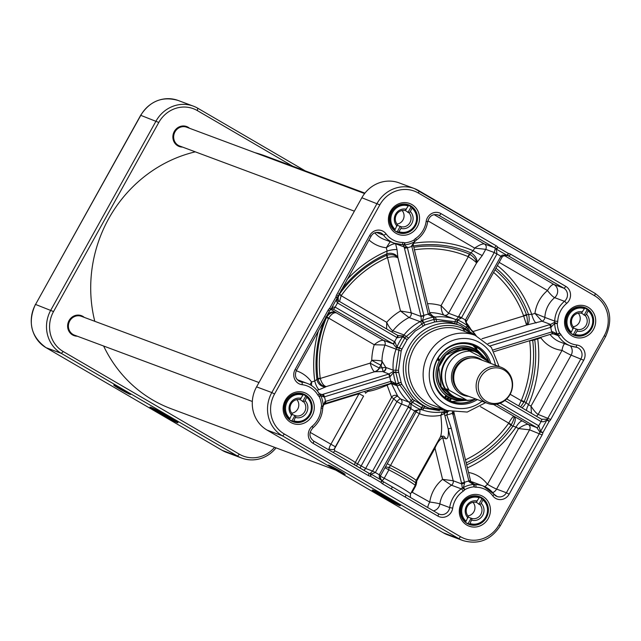 <?xml version="1.0" encoding="UTF-8"?>
<svg xmlns="http://www.w3.org/2000/svg" width="641" height="641" viewBox="0 0 641 641"><rect width="100%" height="100%" fill="white"/><g stroke="black" fill="none" stroke-linecap="round" stroke-linejoin="round"><path stroke-width="0.96" d="M305.22 170.859L197.757 108.217A32.114 30.159 110.5 0 0 193.382 106.15A32.114 30.159 110.5 0 0 156.067 121.021L50.807 310.132A32.114 30.159 110.5 0 0 61.312 353.367L237.474 456.047A32.114 30.159 110.5 0 0 241.849 458.115A32.114 30.159 110.5 0 0 276.063 447.875M274.58 447.322A29.702 27.892 -69.5 0 1 239.422 454.237L63.251 351.548A29.702 27.892 -69.5 0 1 53.54 311.566L158.8 122.455A29.702 27.892 -69.5 0 1 197.364 110.605L292.737 166.203M150.907 407.323A16.057 0.881 29.1 0 1 166.796 415.52A16.057 0.881 29.1 0 1 177.982 422.74A16.057 0.881 29.1 0 1 163.527 415.705A16.057 0.881 29.1 0 1 149.93 407.123A16.057 0.881 29.1 0 1 150.907 407.323M114.33 385.193A9.631 0.529 29.1 0 1 123.865 390.105A9.631 0.529 29.1 0 1 130.58 394.439A9.631 0.529 29.1 0 1 121.902 390.217A9.631 0.529 29.1 0 1 113.745 385.073A9.631 0.529 29.1 0 1 114.33 385.193M116.854 386.347A9.631 0.529 -150.9 0 0 127.855 392.468M119.546 387.733L125.259 390.914M151.653 407.628A16.057 0.881 -150.9 0 0 163.92 414.999A16.057 0.881 -150.9 0 0 176.652 421.538M152.991 408.221A13.765 0.753 -150.9 0 0 163.976 414.895A13.765 0.753 -150.9 0 0 175.434 420.712M249.02 437.787A10.641 9.992 110.5 0 0 251.288 438.636M71.231 333.096A9.831 9.238 -69.5 0 1 68.763 322.311A9.831 9.238 -69.5 0 1 77.689 315.781M84.291 317.391A10.641 9.992 110.5 0 0 68.323 322.143A10.641 9.992 110.5 0 0 77.281 336.196M176.491 143.985A9.831 9.238 -69.5 0 1 174.023 133.2A9.831 9.238 -69.5 0 1 182.949 126.662M189.552 128.28A10.641 9.992 110.5 0 0 173.575 133.032A10.641 9.992 110.5 0 0 182.533 147.085M125.043 390.786L119.771 387.845M501.094 367.285L478.699 358.928A19.27 18.092 110.5 0 0 455.014 370.658A19.27 18.092 110.5 0 0 465.23 395.04L487.633 403.389A19.27 18.092 110.5 0 0 510.725 393.085A19.27 18.092 110.5 0 0 503.722 368.527A19.27 18.092 110.5 0 0 501.094 367.285A19.27 18.092 110.5 0 0 477.409 379.015A19.27 18.092 110.5 0 0 487.633 403.389M465.43 399.768L457.313 398.085C452.242 396.138 448.724 393.069 446.753 388.887L467.497 400.537L446.753 388.887M476.183 399.127L467.497 400.537M488.939 362.013L481.014 357.101L468.194 350.363L474.709 351.444L477.994 353.015L485.902 359.986M474.709 351.444L473.955 351.164A24.887 23.372 110.5 0 0 443.364 366.315A24.887 23.372 110.5 0 0 456.568 397.805L457.313 398.085M481.543 355.515A25.287 23.749 110.5 0 0 477.321 352.342A25.287 23.749 110.5 0 0 473.875 350.707A25.287 23.749 110.5 0 0 442.787 366.107A25.287 23.749 110.5 0 0 456.2 398.093A25.287 23.749 110.5 0 0 462.698 399.463M503.978 369.977A17.98 16.89 110.5 0 0 478.226 386.138A17.98 16.89 110.5 0 0 503.538 400.889A17.98 16.89 110.5 0 0 503.978 369.977M569.737 332.358L570.73 332.727L571.387 332.11L573.519 327.158A8.333 7.82 -69.5 0 1 572.581 317.391A8.333 7.82 -69.5 0 1 581.267 313.241L584.432 308.674L584.568 307.864L583.278 307.384A14.455 13.573 -69.5 0 1 583.366 307.416A14.455 13.573 -69.5 0 1 583.454 307.448M588.486 310.148L586.507 314.266L585.177 315.524L584.143 315.14L587.188 309.667L588.51 310.164C600.409 319.122 588.27 340.908 574.648 335.011L573.35 334.53L576.403 329.049L577.437 329.442L577.14 331.085L574.648 335.011A14.455 13.573 110.5 0 0 591.339 328.312A14.455 13.573 110.5 0 0 588.534 310.188M584.143 315.14A8.333 7.82 110.5 0 0 581.323 313.185M584.64 307.976A14.455 13.573 -69.5 0 1 587.188 309.667M573.431 327.655A8.333 7.82 110.5 0 0 575.402 328.761A8.333 7.82 110.5 0 0 576.403 329.049M573.35 334.53A14.455 13.573 -69.5 0 1 573.262 334.498A14.455 13.573 -69.5 0 1 570.522 333.072M585.177 315.524A8.333 7.82 -69.5 0 1 586.114 325.283A8.333 7.82 -69.5 0 1 577.437 329.442M577.14 331.085A9.936 9.327 110.5 0 0 587.941 326.237A9.936 9.327 110.5 0 0 586.507 314.266M582.589 311.983A9.936 9.327 110.5 0 0 571.788 316.83A9.936 9.327 110.5 0 0 573.23 328.801M464.477 521.47L465.47 521.838L466.127 521.229L468.259 516.269A8.333 7.82 -69.5 0 1 467.321 506.51A8.333 7.82 -69.5 0 1 476.007 502.352L479.172 497.785L479.308 496.975L478.018 496.495A14.455 13.573 -69.5 0 1 478.106 496.527A14.455 13.573 -69.5 0 1 478.194 496.559M479.917 504.635L478.883 504.251L481.936 498.778L483.226 499.259L481.247 503.377L479.917 504.635A8.333 7.82 -69.5 0 1 480.862 514.403A8.333 7.82 -69.5 0 1 472.177 518.553L470.037 523.505L469.388 524.122L468.09 523.641L471.143 518.168L472.177 518.553M478.883 504.251A8.333 7.82 110.5 0 0 476.063 502.304M479.38 497.087A14.455 13.573 -69.5 0 1 481.936 498.778M468.17 516.766A8.333 7.82 110.5 0 0 470.141 517.872A8.333 7.82 110.5 0 0 471.143 518.168M468.09 523.641A14.455 13.573 -69.5 0 1 468.01 523.609A14.455 13.573 -69.5 0 1 465.262 522.183M471.88 520.196A9.936 9.327 110.5 0 0 482.681 515.356A9.936 9.327 110.5 0 0 481.247 503.377M477.329 501.094A9.936 9.327 110.5 0 0 466.528 505.941A9.936 9.327 110.5 0 0 467.97 517.912M393.574 229.678L394.568 230.047L395.217 229.43L397.356 224.47A8.333 7.82 -69.5 0 1 396.41 214.711A8.333 7.82 -69.5 0 1 405.096 210.56L408.269 205.993L408.405 205.184L407.115 204.703A14.455 13.573 -69.5 0 1 407.195 204.735A14.455 13.573 -69.5 0 1 407.283 204.767M412.315 207.468L410.336 211.578L409.014 212.844L407.98 212.459L411.025 206.979L412.347 207.484C424.246 216.442 412.107 238.228 398.478 232.33L397.188 231.842L400.232 226.369L401.266 226.754L400.978 228.404L398.478 232.33A14.455 13.573 110.5 0 0 415.168 225.632A14.455 13.573 110.5 0 0 412.363 207.508M407.98 212.459A8.333 7.82 110.5 0 0 405.16 210.504M408.477 205.288A14.455 13.573 -69.5 0 1 411.025 206.979M397.268 224.967A8.333 7.82 110.5 0 0 399.239 226.081A8.333 7.82 110.5 0 0 400.232 226.369M397.188 231.842A14.455 13.573 -69.5 0 1 397.1 231.81A14.455 13.573 -69.5 0 1 394.351 230.391M409.014 212.844A8.333 7.82 -69.5 0 1 409.952 222.603A8.333 7.82 -69.5 0 1 401.266 226.754M400.978 228.404A9.936 9.327 110.5 0 0 411.778 223.557A9.936 9.327 110.5 0 0 410.336 211.578M406.426 209.303A9.936 9.327 110.5 0 0 395.625 214.142A9.936 9.327 110.5 0 0 397.059 226.121M288.314 418.789L289.307 419.158L289.964 418.541L292.096 413.589A8.333 7.82 -69.5 0 1 291.158 403.822A8.333 7.82 -69.5 0 1 299.844 399.672L303.009 395.104L303.145 394.295L301.855 393.814A14.455 13.573 -69.5 0 1 301.943 393.846A14.455 13.573 -69.5 0 1 302.031 393.878M303.754 401.955L302.72 401.57L305.765 396.098L307.063 396.579L305.084 400.697L303.754 401.955A8.333 7.82 -69.5 0 1 304.691 411.714A8.333 7.82 -69.5 0 1 296.014 415.865L293.874 420.825L293.225 421.441L291.927 420.961L294.972 415.48L296.014 415.865M302.72 401.57A8.333 7.82 110.5 0 0 299.9 399.615M303.217 394.399A14.455 13.573 -69.5 0 1 305.765 396.098M292.008 414.086A8.333 7.82 110.5 0 0 293.979 415.192A8.333 7.82 110.5 0 0 294.972 415.48M291.927 420.961A14.455 13.573 -69.5 0 1 291.839 420.929A14.455 13.573 -69.5 0 1 289.099 419.502M295.717 417.515A9.936 9.327 110.5 0 0 306.518 412.668A9.936 9.327 110.5 0 0 305.084 400.697M301.166 398.414A9.936 9.327 110.5 0 0 290.365 403.253A9.936 9.327 110.5 0 0 291.807 415.232M339.602 470.798L334.33 467.866M334.105 467.746L339.818 470.927M375.305 491.126A13.765 0.753 -150.9 0 0 386.291 497.801A13.765 0.753 -150.9 0 0 397.749 503.618M373.967 490.533A16.057 0.881 -150.9 0 0 386.235 497.905A16.057 0.881 -150.9 0 0 398.966 504.443M331.413 466.36A9.631 0.529 -150.9 0 0 342.414 472.481M344.554 474.332A9.631 0.529 29.1 0 1 335.019 469.42A9.631 0.529 29.1 0 1 328.304 465.086A9.631 0.529 29.1 0 1 336.974 469.308A9.631 0.529 29.1 0 1 345.138 474.452A9.631 0.529 29.1 0 1 344.554 474.332M399.319 505.445A16.057 0.881 29.1 0 1 383.43 497.248A16.057 0.881 29.1 0 1 372.237 490.028A16.057 0.881 29.1 0 1 386.699 497.063A16.057 0.881 29.1 0 1 400.296 505.645A16.057 0.881 29.1 0 1 399.319 505.445M474.661 399.631A30.103 28.268 -69.5 0 1 451.641 401.538A30.103 28.268 -69.5 0 1 435.672 363.447A30.103 28.268 -69.5 0 1 472.681 345.122A30.103 28.268 -69.5 0 1 488.915 361.885M490.814 363.447A31.032 29.141 110.5 0 0 452.081 345.267A31.032 29.141 110.5 0 0 436.168 387.941A31.032 29.141 110.5 0 0 477.353 399.559M451.536 401.498A30.103 28.268 110.5 0 0 473.931 399.832L451.536 401.498M488.674 361.716A30.103 28.268 110.5 0 0 472.577 345.082L488.682 361.716M415.512 225.792A14.855 13.95 -69.5 0 1 398.253 232.667A14.855 13.95 -69.5 0 1 390.377 213.878A14.855 13.95 -69.5 0 1 408.629 204.84A14.855 13.95 -69.5 0 1 415.512 225.792M417.331 226.746A16.458 15.456 110.5 0 0 404.191 202.612A16.458 15.456 110.5 0 0 390.353 227.483A16.458 15.456 110.5 0 0 417.331 226.746M593.502 329.426A16.458 15.456 110.5 0 0 580.353 305.3A16.458 15.456 110.5 0 0 566.516 330.163A16.458 15.456 110.5 0 0 593.502 329.426M312.079 415.857A16.458 15.456 110.5 0 0 298.93 391.723A16.458 15.456 110.5 0 0 285.093 416.594A16.458 15.456 110.5 0 0 312.079 415.857M488.242 518.537A16.458 15.456 110.5 0 0 475.101 494.411A16.458 15.456 110.5 0 0 461.256 519.282A16.458 15.456 110.5 0 0 488.242 518.537M591.675 328.472A14.855 13.95 -69.5 0 1 574.416 335.355A14.855 13.95 -69.5 0 1 566.54 316.566A14.855 13.95 -69.5 0 1 584.8 307.52A14.855 13.95 -69.5 0 1 591.675 328.472M486.415 517.583A14.855 13.95 -69.5 0 1 469.156 524.466A14.855 13.95 -69.5 0 1 461.28 505.677A14.855 13.95 -69.5 0 1 479.54 496.631A14.855 13.95 -69.5 0 1 486.415 517.583M310.252 414.903A14.855 13.95 -69.5 0 1 292.993 421.786A14.855 13.95 -69.5 0 1 285.117 402.997A14.855 13.95 -69.5 0 1 303.369 393.951A14.855 13.95 -69.5 0 1 310.252 414.903M460.438 536.661A2.412 0.817 120.2 0 1 458.499 538.472A32.114 30.159 110.5 0 0 462.866 540.539L447.618 534.85A32.114 30.159 -69.5 0 1 443.243 532.783L267.081 430.103A32.114 30.159 -69.5 0 1 256.576 386.868L361.836 197.757A32.114 30.159 -69.5 0 1 399.151 182.885L414.407 188.566A32.114 30.159 110.5 0 0 377.084 203.445L271.824 392.556L274.556 393.991L379.817 204.88A29.702 27.892 -69.5 0 1 418.381 193.029L594.552 295.717A29.702 27.892 -69.5 0 1 604.263 335.7L499.002 524.811A29.702 27.892 -69.5 0 1 460.438 536.661L284.275 433.973A29.702 27.892 -69.5 0 1 274.556 393.991M330.267 309.859A2.412 0.433 -129.9 0 0 330.444 309.859L330.444 309.859A2.412 0.433 -129.9 0 0 329.674 308.297A6.426 6.033 110.5 0 0 328.12 310.18L295.132 369.456A10.44 9.799 110.5 0 0 302.111 384.696A23.685 22.243 -69.5 0 1 317.88 395.064A6.426 6.033 110.5 0 0 319.234 396.643A24.15 22.683 -69.5 0 1 321.55 406.154L323.176 405.793A26.385 24.775 110.5 0 0 320.652 395.409A2.412 0.609 154.5 0 1 319.234 396.643A2.412 0.785 129 0 0 319.979 394.479A2.412 0.785 129 0 0 319.907 394.439A4.014 3.766 -69.5 0 1 319.202 393.678M330.476 309.747A2.412 1.851 -148.4 0 0 330.948 309.274L330.948 309.274A2.412 1.851 -148.4 0 0 331.004 309.178L337.238 297.969A2.412 1.675 26.9 0 0 337.278 297.897L337.278 297.897A2.412 1.675 26.9 0 0 337.406 297.192M337.382 297.071L335.908 297.095L329.674 308.297L331.004 309.178L333.032 307.111L335.163 307.135L337.503 302.937L397.292 337.767L402.668 336.773A48.46 45.511 110.5 0 0 396.987 346.981A2.412 1.37 164.4 0 0 396.346 347.767L399.231 347.983L401.923 349.145A4.335 1.082 -67.2 0 0 401.971 349.016L407.147 339.722A4.335 1.026 -53 0 0 407.227 339.61L415.224 331.06L425.031 324.963A4.335 0.609 -22 0 0 425.151 324.915L434.943 321.91L442.258 321.293L451.456 322.471L460.526 325.596A44.157 41.465 110.5 0 0 406.25 352.478A44.157 41.465 110.5 0 0 429.67 408.341L447.322 410.633M402.099 244.566A4.014 3.766 -69.5 0 1 403.189 244.806A2.412 0.825 -68.6 0 0 404.84 242.851A2.412 0.753 85.2 0 1 404.431 244.878A26.385 24.775 110.5 0 0 414.455 241.801A2.412 0.553 -119.1 0 0 414.014 240.03A24.15 22.683 -69.5 0 1 404.84 242.851A6.426 6.033 110.5 0 0 402.82 242.458A23.685 22.243 -69.5 0 1 386.058 233.869A10.44 9.799 110.5 0 0 369.689 235.495L336.693 294.772A6.426 6.033 110.5 0 0 335.908 297.095L337.238 297.969L336.437 300.998L337.503 302.937A2.412 0.817 120.2 0 0 337.943 300.565L337.278 297.897A2.412 2.412 0 0 0 337.519 297.152L371.019 236.377L369.689 235.495M390.209 241.665L386.299 247.738C390.145 244.99 393.245 243.66 395.593 243.748L404.167 246.945L403.189 244.806A2.412 2.203 -68.1 0 0 404.431 244.878L407.396 247.706A30.103 28.268 110.5 0 0 411.818 246.352L428.276 314.066A4.038 1.13 -108.8 0 0 428.396 314.483L433.172 317.223A48.46 45.511 110.5 0 0 422.427 320.524A2.412 1.827 -157 0 0 421.297 320.812L423.549 322.607L406.218 336.477L404.695 338.144L399.231 347.983L395.826 370.234L395.826 372.429L398.694 372.285L398.486 370.282L401.17 351.028L401.923 349.145M414.999 241.176L414.014 240.03A6.426 6.033 110.5 0 1 415.576 238.54A2.412 0.497 55.9 0 1 416.153 240.247A2.412 0.497 55.9 0 1 415.977 240.247M413.253 245.383A2.412 0.481 166.3 0 1 413.381 245.487L413.165 244.469A2.412 0.905 169.7 0 1 413.165 244.477A2.412 0.905 169.7 0 1 413.165 244.469A2.412 0.905 169.7 0 1 411.698 245.615L414.455 241.801A2.412 1.45 54.3 0 0 414.639 241.697A2.412 1.45 54.3 0 0 414.647 241.697A2.412 2.412 0 0 0 415.16 241.192L416.153 240.247C422.571 235.704 426.433 229.502 427.731 221.618L426.121 221.562A23.685 22.243 -69.5 0 1 415.576 238.54M427.595 221.538L427.731 221.618C429.35 215.993 432.747 213.757 437.915 214.903A8.029 7.54 -69.5 0 1 439.013 215.424L494.227 247.602A4.014 3.766 -69.5 0 1 495.309 248.572A2.412 0.705 -36.7 0 0 497.897 247.346A6.426 6.033 110.5 0 0 496.174 245.791L440.952 213.605A10.44 9.799 110.5 0 0 426.121 221.562M458.74 316.309L461.472 317.744L496.975 253.956L494.243 252.53L458.74 316.309A6.442 2.187 -59.8 0 0 458.419 316.926L448.58 313.257L476.592 262.93C476.303 259.982 474.116 257.137 470.037 254.389A7.107 6.194 70 0 0 469.476 254.1A4.014 1.378 -67 0 0 468.002 256.576A2.844 2.668 -69.5 0 1 468.291 256.721C472.505 259.285 475.277 261.352 476.592 262.93L482.288 255.503L485.718 249.349A4.014 3.766 110.5 0 0 484.404 243.941C482.401 243.668 479.156 245.046 474.652 248.083L485.718 249.349L494.243 252.53L495.309 248.572A2.412 2.059 -22.6 0 0 496.334 249.109L506.767 255.198A2.412 0.945 100.3 0 0 507.135 255.511L507.135 255.511A2.412 0.945 100.3 0 0 507.215 255.511A2.412 0.809 -83.2 0 0 507.279 255.527A2.412 0.809 -83.2 0 0 508.337 253.427L497.897 247.346A2.412 0.817 120.2 0 1 496.334 249.109L496.975 253.956L500.893 256.24L465.39 320.027A4.038 1.402 -61.4 0 0 465.198 320.412L467.041 325.468A48.46 45.511 110.5 0 0 457.538 319.923A2.412 2.139 -103.5 0 0 456.408 319.482A2.412 0.769 88 0 1 457.161 321.982L436.048 319.33L433.901 319.426L423.549 322.607A2.412 0.537 66.2 0 0 425.031 324.963M566.62 303.457A2.412 0.433 50.2 0 0 564.473 301.318L554.649 297.656A8.029 7.54 110.5 0 0 553.968 284.492L563.792 288.154A8.029 7.54 -69.5 0 1 564.473 301.318A26.089 24.502 110.5 0 0 554.681 321.085A4.014 3.766 -69.5 0 1 554.393 322.423L557.277 323.537L554.681 323.529A26.385 24.775 110.5 0 0 557.205 333.921A2.412 0.609 -25.5 0 0 559.585 333.048A24.15 22.683 -69.5 0 1 557.277 323.537A6.426 6.033 110.5 0 0 557.734 321.397A23.685 22.243 -69.5 0 1 566.62 303.457A10.44 9.799 110.5 0 0 565.739 286.343L510.524 254.156A6.426 6.033 110.5 0 0 508.337 253.427A2.412 0.817 -59.8 0 1 506.767 255.198L502.272 255.11L500.893 256.24L502.224 257.121C501.478 256.456 503.121 255.919 507.135 255.511A2.412 2.412 0 0 0 507.279 255.527L508.033 255.711A4.014 3.766 -69.5 0 1 508.577 255.975L563.792 288.154A2.412 0.817 -59.8 0 0 565.739 286.343M482 338.752L526.582 325.059C527.623 323.513 527.639 320.268 526.63 315.332A7.099 5.681 92.1 0 0 526.453 314.699A4.014 0.937 -20.3 0 0 523.561 315.676A2.844 2.668 -69.5 0 1 523.657 315.989L526.582 325.059L541.99 321.205A4.014 3.766 110.5 0 0 544.858 317.423L534.947 313.401L541.99 321.205L550.555 324.402L554.393 322.423A2.412 1.619 40.7 0 0 554.681 323.529L550.723 327.319A30.103 28.268 110.5 0 0 551.837 331.902L493.153 349.93M552.766 333.624L558.223 335.66A4.014 3.766 -69.5 0 0 557.374 334.674L555.779 333.881L552.782 333.576L552.582 331.734L557.205 333.921A2.412 1.074 124 0 0 557.374 334.674A2.412 0.785 -51 0 0 559.585 333.048A6.426 6.033 110.5 0 1 560.947 334.626A2.412 0.657 149.3 0 1 558.223 335.66A26.089 24.502 110.5 0 0 570.234 345.787A26.089 24.502 110.5 0 0 575.594 347.085A2.412 0.809 -83.3 0 0 575.658 347.101A2.412 0.809 -83.3 0 0 576.716 344.994A23.685 22.243 -69.5 0 1 560.947 334.626M575.722 347.101A8.029 7.54 -69.5 0 1 577.245 347.478A8.029 7.54 -69.5 0 1 580.962 358.808L547.975 418.084A4.014 3.766 -69.5 0 1 547.005 419.254A2.412 0.433 50.1 0 1 549.153 421.393A6.426 6.033 110.5 0 0 550.707 419.51L583.695 360.234A10.44 9.799 110.5 0 0 576.716 344.994M504.884 400.497L541.076 421.586A2.412 0.817 120.2 0 0 541.509 419.222L506.67 398.91L541.469 419.198A2.412 0.817 120.2 0 1 541.509 419.222L547.005 419.254A2.412 1.226 63.7 0 0 546.853 420.151L540.619 431.361A2.412 1.402 172.1 0 0 539.89 432.034L542.919 432.595L549.153 421.393L546.853 420.151L543.648 421.778L541.076 421.586L538.736 425.792L500.06 403.245M492.769 495.822A2.412 0.705 143.4 0 0 493.923 494.099A2.412 0.705 143.4 0 0 493.81 494.019A26.089 24.502 110.5 0 0 483.21 486.006A26.089 24.502 110.5 0 0 475.35 484.556A4.014 3.766 -69.5 0 1 474.092 484.308A2.412 0.825 111.4 0 1 474.092 484.308A2.412 0.825 111.4 0 1 473.987 486.84A2.412 0.753 -94.8 0 0 473.419 484.452A26.385 24.775 110.5 0 0 463.395 487.529A2.412 0.553 60.9 0 1 464.813 489.66A24.15 22.683 -69.5 0 1 473.987 486.84A6.426 6.033 110.5 0 0 476.007 487.232A23.685 22.243 -69.5 0 1 492.769 495.822A10.44 9.799 110.5 0 0 509.138 494.195L542.126 434.918A6.426 6.033 110.5 0 0 542.919 432.595L540.619 431.361L538.736 425.792A2.412 0.817 -59.8 0 1 536.789 427.603L539.89 432.034A4.014 3.766 -69.5 0 1 539.393 433.492L506.406 492.761L509.138 494.195M474.14 484.332L474.092 484.308A2.412 1.05 111.1 0 0 474.076 484.308A2.412 1.05 111.1 0 0 473.419 484.452L469.076 481.752L470.694 481.215C471.888 482.969 473.01 483.995 474.076 484.308A2.412 2.412 0 0 1 474.092 484.308L470.598 481.231L470.406 480.157A2.412 0.481 166.3 0 1 468.843 481.014L469.076 481.752M443.949 411.818A2.412 1.122 89 0 1 444.774 413.261L444.405 413.573A2.412 1.562 58.7 0 0 442.37 412.139L440.8 415.336L444.397 413.573L461.752 483.947L464.589 483.13L463.395 487.529A2.412 1.803 -163.9 0 0 462.273 487.937L464.813 489.66A6.426 6.033 110.5 0 1 463.251 491.15A2.412 0.497 -124.1 0 0 461.296 488.867A26.089 24.502 110.5 0 0 449.678 507.576L452.706 508.129A23.685 22.243 -69.5 0 1 463.251 491.15M392.524 487.016L405.609 494.66A2.412 0.817 120.2 0 1 405.657 494.676A2.412 0.817 120.2 0 1 405.216 497.047L437.867 516.077A10.44 9.799 110.5 0 0 452.706 508.129M392.637 487.08L391.883 486.655M383.134 481.551L391.803 486.607A2.412 0.817 120.2 0 1 391.843 486.631A2.412 0.817 120.2 0 1 391.411 489.003L405.216 497.047M382.124 480.734A4.014 3.766 -69.5 0 0 383.046 481.503A2.412 0.817 120.2 0 1 383.094 481.527L382.076 480.622A2.412 2.412 0 0 0 381.86 480.365L381.86 480.365A2.412 1.018 135.3 0 1 381.964 480.542A2.412 0.705 143.3 0 1 382.076 480.622A2.412 0.705 143.3 0 1 380.922 482.344A6.426 6.033 110.5 0 0 382.653 483.899L391.411 489.003M380.442 475.622L380.586 475.654C379.993 477.257 380.417 478.827 381.86 480.365A2.412 1.018 135.3 0 0 381.523 480.221L371.083 474.132A2.412 2.131 -89.9 0 0 370.057 473.595A2.412 0.809 96.8 0 1 370.482 476.263L380.922 482.344A2.412 0.817 -59.8 0 0 381.523 480.221L379.288 477.329L379.264 474.773L375.346 472.489L410.849 408.702A4.038 1.346 118.5 0 1 411.057 408.317L410.809 403.862A48.46 45.511 110.5 0 0 420.32 409.407A2.412 1.034 93.9 0 0 420.72 409.639A2.412 1.034 93.9 0 0 420.728 409.639A2.412 1.034 93.9 0 0 420.873 409.623A2.412 0.769 -92 0 0 420.969 409.647A2.412 0.769 -92 0 0 421.658 407.708A2.412 0.897 112.7 0 1 423.348 405.945L412.964 399.551L401.939 384.512L401.226 382.693A4.335 0.689 -112.7 0 0 401.178 382.565L398.71 372.421A4.335 0.897 -99 0 0 398.694 372.285M322.591 408.021L323.016 406.739A2.412 2.412 0 0 0 323.184 405.929L323.184 405.929A2.412 1.635 -178.4 0 1 322.88 406.69L321.55 406.154A6.426 6.033 110.5 0 0 321.093 408.293A23.685 22.243 -69.5 0 1 312.199 426.233A10.44 9.799 110.5 0 0 313.088 443.348L368.303 475.534A6.426 6.033 110.5 0 0 370.482 476.263A2.412 0.817 120.2 0 0 371.083 474.132L375.346 472.489L372.613 471.055L370.057 473.595A4.014 3.766 -69.5 0 1 368.767 473.186M324.21 403.774A2.412 1.09 -109.6 0 0 324.45 403.75L323.184 405.929A2.412 1.635 -178.4 0 0 323.176 405.793L324.843 401.675L325.516 401.41A30.103 28.268 110.5 0 0 324.402 396.827L389.704 376.764A4.038 0.817 164.7 0 1 390.113 376.636L393.406 372.661A48.46 45.511 110.5 0 0 396.114 383.799A2.412 1.05 129.1 0 0 396.17 384.552A2.412 0.761 -44.4 0 0 398.446 383.23A2.412 0.633 159.8 0 1 401.226 382.693M401.17 351.028L396.098 349.177A48.171 45.239 110.5 0 0 393.165 370.186A4.014 3.766 -69.5 0 1 393.029 371.612L389.023 373.991A6.442 1.298 -13.7 0 0 388.374 374.184L321.982 394.6A2.412 1.09 70.4 0 1 323.705 397.011L320.652 395.409A2.412 2.171 -40.4 0 0 320.3 394.8A2.412 2.171 -40.4 0 0 320.3 394.792A2.412 2.171 -40.4 0 0 320.027 394.527M552.582 331.734L551.837 331.902A2.412 0.673 -107.1 0 1 551.773 333.913L555.771 333.881M490.181 345.908L550.723 327.319A2.412 0.673 72.9 0 0 549.393 324.739L550.555 324.402L551.444 327.07M411.698 245.615L411.818 246.352A2.412 0.481 166.3 0 0 413.381 245.495L429.839 313.209A2.412 0.481 166.3 0 1 428.276 314.066A52.185 49.004 110.5 0 0 423.853 315.42L407.396 247.706A2.412 0.481 -13.7 0 1 404.407 248.099L420.865 315.813A2.412 0.481 -13.7 0 0 423.853 315.42A4.038 1.122 74.6 0 0 423.949 315.845L421.041 316.478L421.297 320.812A4.014 3.766 -69.5 0 1 420.175 321.662A48.171 45.239 110.5 0 0 404.014 334.955L408.429 337.991M404.407 248.099L404.167 246.945A2.412 0.905 -10.3 0 0 407.211 246.993M329.306 311.029L330.444 309.859A2.412 2.412 0 0 0 330.948 309.274L333.224 308.946A2.412 0.817 -59.8 0 0 335.163 307.135L394.584 341.773A2.412 0.817 -59.8 0 1 392.637 343.584L393.221 343.921A2.412 0.569 -60.1 0 0 394.944 341.99L394.584 341.773A52.185 49.004 110.5 0 1 396.923 337.567A2.412 0.817 120.2 0 0 397.364 335.195L337.943 300.565A2.412 0.817 120.2 0 0 337.903 300.541M319.186 393.558L321.982 394.6L319.907 394.439M320.276 394.776L320.284 394.784A2.412 2.412 0 0 0 319.979 394.479L319.178 393.55A2.412 0.657 -30.7 0 0 319.058 393.454A26.089 24.502 110.5 0 0 307.039 383.326A26.089 24.502 110.5 0 0 301.679 382.028A2.412 0.809 96.7 0 1 302.111 384.696M323.705 397.011L324.402 396.827A2.412 0.673 72.9 0 0 323.072 394.239M471.199 333.857C451.833 316.694 417.78 327.222 408.942 352.983C398.069 378.462 416.962 409.399 443.147 409.078M432.691 405.176L432.603 405.144C413.397 398.582 403.205 373.943 411.466 353.952C418.597 333.953 442.074 322.431 460.655 329.923L460.743 329.955M424.751 406.506L429.67 408.341M425.103 406.634L423.348 405.945M407.227 339.61L404.743 338.079A2.412 0.529 58.3 0 0 402.957 335.9A2.412 1.21 71 0 0 402.668 336.773L407.147 339.722M391.258 383.166A2.412 0.425 -105.8 0 0 391.347 383.19A2.412 0.425 -105.8 0 0 391.234 381.243L396.114 383.799A2.412 0.561 -20.5 0 0 398.422 383.158L395.834 372.501L393.406 372.661A2.412 1.643 34.6 0 1 393.029 371.612L395.834 372.501L398.71 372.421M435.071 321.886A2.412 0.793 79.9 0 1 433.965 319.41A2.412 0.825 104.7 0 0 433.781 316.975A2.412 1.002 106.2 0 0 433.172 317.223A2.412 0.721 -100 0 1 433.901 319.426A2.412 0.721 80 0 0 434.943 321.91M401.178 382.565A2.412 0.561 159.5 0 0 398.422 383.158L412.435 402.332A2.412 0.729 127.6 0 1 414.463 400.769M456.921 324.25A2.412 0.761 112.7 0 1 457.161 321.982L457.225 322.006A2.412 0.825 112.9 0 0 457.017 324.282M401.939 384.512A2.412 0.593 156.7 0 0 399.439 385.105A2.412 0.593 156.7 0 1 396.939 385.698A48.171 45.239 110.5 0 0 408.958 402.115A4.014 3.766 -69.5 0 1 409.815 403.181A2.412 0.641 -28.2 0 0 412.435 402.332L412.492 402.372A2.412 0.793 127.6 0 1 414.567 400.849M465.951 328.104A2.412 0.865 127.9 0 1 466.384 327.359L457.225 322.006A2.412 0.825 112.9 0 0 457.538 319.923L461.264 318.12A4.038 1.338 121.9 0 1 461.472 317.744A52.185 49.004 110.5 0 1 465.39 320.027L466.72 320.909L502.071 257.089M363.703 470.222A4.014 3.766 110.5 0 0 365.634 468.451L401.474 404.062L408.469 406.666L409.815 403.181A2.412 2.043 -10.7 0 0 410.809 403.862A2.412 0.793 127.6 0 0 412.492 402.372L421.658 407.708L439.542 410.625M467.666 329.113A2.412 0.785 130.5 0 1 467.842 328.849L466.384 327.359A2.412 0.641 151.8 0 0 467.577 326.029A2.412 2.412 0 0 0 467.337 325.66L467.337 325.66A2.412 1.13 141.4 0 0 467.041 325.468A2.412 0.793 -52.4 0 1 466.327 327.319A2.412 0.793 127.6 0 0 465.887 328.064M425.071 406.626A2.412 0.825 109.9 0 0 423.661 408.237A2.412 0.825 109.9 0 1 422.211 409.839A48.171 45.239 110.5 0 0 440.006 412.251A48.171 45.239 110.5 0 0 443.828 411.802L447.21 411.514A2.412 0.793 -87.7 0 0 447.65 410.753M444.774 413.261L447.21 411.514A2.412 2.284 39.7 0 0 447.803 411.442A48.46 45.511 110.5 0 0 448.876 411.161M444.782 411.714L445.751 411.626A2.412 0.761 -94.1 0 0 446.208 410.729M443.828 411.802A2.412 0.729 -99.3 0 0 443.957 411.818A2.412 0.729 -99.3 0 0 444.373 410.809M467.593 326.165A4.014 3.766 -69.5 0 0 468.315 326.998A2.412 0.785 130.5 0 1 468.395 327.046L467.577 326.029A2.412 0.641 151.8 0 0 467.457 325.924A2.412 1.13 141.4 0 0 467.337 325.66C466.52 324.803 466.215 323.393 466.432 321.437L465.198 320.412M452.394 411.883L468.843 481.014A30.103 28.268 110.5 0 0 464.421 482.377L451.256 428.188L446.761 414.951L447.803 411.442A2.412 0.697 76 0 0 447.987 410.873M416.297 411.234L414.991 410.609A4.038 1.386 -58.1 0 0 414.767 410.985L379.264 474.773L380.594 475.654L416.089 411.867L414.767 410.985A52.185 49.004 110.5 0 1 410.849 408.702L408.117 407.267L372.613 471.055L365.634 468.451L355.274 462.546A4.014 3.966 -40.9 0 0 354.802 465.037M423.228 405.897A2.412 0.825 112.9 0 0 421.594 407.676A2.412 0.825 -67.1 0 1 420.32 409.407L414.991 410.609M408.117 407.267A6.442 2.187 -59.8 0 1 408.469 406.666L411.057 408.317M412.964 399.551A2.412 0.785 130.5 0 0 410.961 400.833A2.412 0.785 -49.5 0 1 408.958 402.115L400.689 399.031A4.014 3.766 110.5 0 1 401.474 404.062L396.923 401.675A4.014 1.306 130.5 0 1 400.689 399.031A48.171 45.239 -69.5 0 1 397.789 396.306L391.475 383.663A4.014 0.609 -24.7 0 0 387.108 385.177L391.587 397.308L393.774 398.734A4.014 1.258 135.8 0 1 397.789 396.306A4.014 3.902 -10.6 0 0 391.587 397.308L355.274 462.546A12.844 0.705 -150.9 0 0 346.629 457.065A12.844 0.705 -150.9 0 0 334.666 450.783A4.014 3.437 -66.2 0 1 333.128 452.402M391.419 383.126L394.127 383.422L396.17 384.552A4.014 3.766 -69.5 0 1 396.939 385.698L391.475 383.663A4.014 3.766 110.5 0 0 391.242 383.214M391.234 381.243A4.038 0.809 -12 0 0 390.818 381.355L325.516 401.41A2.412 0.673 -107.1 0 1 325.444 403.421L390.754 383.366A2.412 0.673 -107.1 0 0 390.818 381.355A52.185 49.004 110.5 0 1 389.704 376.764A2.412 0.673 72.9 0 0 388.374 374.184M415.945 411.834L419.366 413.669C425.488 416.201 432.635 416.754 440.808 415.336L440.824 415.32C442.05 426.353 441.889 433.588 440.319 437.05L443.284 436.096A4.014 3.766 -69.5 0 1 443.284 436.096A4.014 3.766 -69.5 0 1 445.559 438.724C447.859 439.333 448.764 435.952 448.267 428.581A2.412 0.481 -13.7 0 0 451.256 428.188M455.222 323.617A2.412 0.825 109.9 0 1 455.142 321.445A2.412 0.825 -70.1 0 0 455.062 319.274A48.171 45.239 110.5 0 0 435.143 317.071A4.014 3.766 -69.5 0 1 433.781 316.975L429.991 313.802L428.396 314.483M433.781 316.975L429.831 313.209A2.412 0.481 166.3 0 0 429.71 313.096M425.151 324.915A2.412 0.609 65.9 0 1 423.613 322.583A2.412 0.609 65.9 0 0 422.427 320.524L423.949 315.845M391.643 331.87A4.014 3.766 110.5 0 0 392.893 330.812L404.014 334.955A4.014 3.766 -69.5 0 1 402.957 335.9L397.901 335.515A2.412 0.569 119.9 0 1 397.925 335.523A2.412 0.569 119.9 0 1 397.292 337.767M398.51 335.796L397.949 335.539L398.51 335.796M337.983 300.589L397.316 335.179A2.412 0.817 120.2 0 1 397.356 335.195L397.925 335.523M327.759 314.09A8.029 7.243 -54.3 0 1 336.261 312.752L336.501 312.92C332.887 311.478 329.642 312.832 326.75 316.983A7.107 7.091 48.1 0 0 326.453 317.575L328.529 318.481A2.844 2.668 -69.5 0 1 328.673 318.176C331.413 313.93 334.025 312.183 336.501 312.92L383.382 340.251L393.221 343.921L396.346 347.767A4.014 3.766 -69.5 0 1 396.098 349.177L384.977 345.034A4.014 3.766 110.5 0 0 383.382 340.251C380.906 340.219 377.861 341.709 374.232 344.738L384.977 345.034A48.171 45.239 -69.5 0 0 381.932 361.139A8.029 0.953 1.4 0 0 371.748 360.298A8.029 0.441 -150.9 0 0 380.858 365.066A8.029 7.54 110.5 0 0 381.932 361.139L385.81 367.413L382.116 367.806L383.174 371.532A4.014 3.702 121.8 0 0 385.81 367.413L386.05 367.525A4.014 3.766 110.5 0 1 383.19 371.812L389.023 373.991A2.412 0.425 74.2 0 1 390.113 376.636M401.971 349.016L396.987 346.981L394.944 341.99M429.686 312.592A48.171 45.239 -69.5 0 1 443.949 315.132A4.014 3.766 110.5 0 0 448.58 313.257L441.064 305.629C441.32 310.356 442.282 313.521 443.949 315.132L455.062 319.274A4.014 3.766 -69.5 0 0 456.408 319.482L458.419 316.926L461.264 318.12M466.576 320.877L466.432 321.437M551.621 333.905A2.412 0.673 -107.1 0 0 551.765 333.913L494.171 351.605M542.03 419.462L541.541 419.246M470.278 480.045A2.412 0.481 166.3 0 1 470.406 480.157L454.221 413.541A2.412 0.481 166.3 0 1 452.65 414.398M454.092 413.429A2.412 0.481 166.3 0 1 454.221 413.533L453.988 412.524A2.412 0.457 168.4 0 1 452.41 413.293A52.185 49.004 110.5 0 1 446.761 414.951A2.412 0.529 -17.4 0 1 444.718 415.504M453.9 412.427A2.412 0.457 168.4 0 1 453.988 412.524L453.836 411.61M453.299 412.251A2.412 0.833 172.1 0 1 452.33 412.62M464.589 483.13L464.421 482.377A2.412 0.481 -13.7 0 1 461.432 482.761M434.83 446.913L434.999 448.187C436.906 443.139 439.478 439.63 442.715 437.659L453.187 480.75L461.752 483.947L462.273 487.937A4.014 3.766 -69.5 0 1 461.296 488.867L451.472 485.205A4.014 3.766 110.5 0 0 453.187 480.75L442.578 479.356L451.472 485.205A26.089 24.502 -69.5 0 0 439.854 503.906A8.029 0.617 -171.7 0 0 429.75 502.055L411.618 491.911M325.299 403.413A2.412 0.673 -107.1 0 0 325.444 403.421L324.45 403.75A2.412 1.09 -109.6 0 0 324.843 401.675M390.601 383.358A2.412 0.673 -107.1 0 0 390.746 383.366L394.119 383.422M419.647 409.647A4.014 2.7 -69.9 0 1 419.366 413.669L390.537 465.454L387.252 463.683M385.65 466.568A4.014 3.333 177.8 0 0 388.911 467.265A4.014 2.724 116.2 0 0 390.537 465.454A17.66 0.97 -150.9 0 1 407.299 474.58A17.66 0.97 -150.9 0 1 416.129 480.51L415.664 482.961A18.461 1.018 29.1 0 0 406.122 476.624A18.461 1.018 29.1 0 0 388.911 467.265L388.879 469.869A19.27 1.058 29.1 0 1 406.458 479.556A19.27 1.058 29.1 0 1 415.192 485.493L415.664 482.961M380.369 476.159L384.199 478.274L388.879 469.869L385.001 467.722M381.988 480.502A4.014 2.356 116.8 0 0 384.199 478.274A19.27 1.058 -150.9 0 1 401.779 487.961A19.27 1.058 -150.9 0 1 410.512 493.899L410.368 497.424M411.049 492.937L412.379 491.935L415.112 487.032A12.043 11.306 110.5 0 0 416.722 481.03L416.009 480.742M415.921 480.942L416.722 481.03L434.999 448.187L442.578 479.356A34.117 32.042 110.5 0 0 429.75 502.055A8.029 2.724 120.2 0 0 427.715 507.536M433.412 510.861A8.029 7.54 110.5 0 0 439.854 503.906L449.678 507.576A8.029 7.54 -69.5 0 1 439.357 514.21A8.029 7.54 -69.5 0 1 438.34 513.737A2.412 0.817 120.2 0 1 437.867 516.077M360.194 468.178A4.014 1.362 120.2 0 1 361.075 466.071L396.923 401.675A52.185 49.004 110.5 0 1 393.774 398.734L357.47 463.964A4.014 1.362 120.2 0 0 356.58 466.071M334.666 450.783L334.466 448.972A4.014 2.436 14.2 0 1 329.001 448.788L328.793 449.878M363.591 396.09L334.466 448.972A4.014 1.362 120.2 0 1 335.379 446.777L363.591 396.09L359.04 393.702L330.82 444.397A8.029 2.724 -59.8 0 0 329.001 448.788M368.046 390.337A4.014 3.341 94.3 0 1 367.734 391.363L365.506 393.213A4.014 1.57 39.1 0 0 364.569 391.411M359.176 393.061L359.04 393.702L323.473 404.623M367.734 391.363C371.748 391.074 378.198 389.015 387.108 385.177A4.014 0.793 74 0 1 386.948 384.536M480.43 406.634L508.722 423.124A2.844 2.668 -69.5 0 1 508.545 423.413L511.053 425.183A7.107 5.545 115.2 0 0 511.398 424.606C513.721 420.127 514.547 417.363 513.866 416.305C512.968 416.49 511.262 418.765 508.722 423.124L511.398 424.606M496.639 404.199L536.789 427.603L528.256 424.422C526.261 424.15 523.008 425.528 518.513 428.565L529.57 429.823A4.014 3.766 110.5 0 0 528.256 424.422L522.519 421.081A8.029 2.724 -59.8 0 0 516.037 427.114L518.513 428.565L487.472 484.332A8.029 0.441 -150.9 0 0 496.583 489.099L529.57 429.823L542.126 434.918M484.981 486.751A8.029 2.356 143.4 0 1 487.472 484.332A34.117 32.042 110.5 0 0 468.539 472.457M492.745 492.633A8.029 7.54 110.5 0 0 496.583 489.099L506.406 492.761A8.029 7.54 -69.5 0 1 497.071 496.487A8.029 7.54 -69.5 0 1 493.971 494.219M522.519 421.081L514.419 416.594A8.029 3.381 -62.4 0 1 512.952 426.161L516.037 427.114A118.873 111.63 110.5 0 1 467.425 467.882M466.207 462.874A114.37 107.408 110.5 0 0 511.053 425.183L512.952 426.161A116.037 108.97 -69.5 0 1 466.696 464.869M529.65 340.708A2.844 2.668 -69.5 0 1 529.658 340.764A4.014 0.673 172.9 0 1 532.703 340.435A7.099 5.673 92.2 0 0 532.583 339.81M540.948 337.238L540.892 337.855L541.413 337.094M536.269 416.161A4.014 3.766 110.5 0 0 538.152 414.415C536.301 413.389 533.921 410.633 530.988 406.146L531.429 413.341M520.5 406.971L523.873 402.195A7.107 5.537 115.1 0 0 524.178 401.595L521.349 400.409A2.844 2.668 -69.5 0 1 521.197 400.713L518.729 405.937M521.878 407.772A8.029 3.381 117.6 0 0 526.069 402.596L524.178 401.595A114.37 107.408 110.5 0 0 532.703 340.435L540.892 337.855A34.117 32.042 110.5 0 0 562.029 350.379A8.029 2.692 96.7 0 1 564.633 343.696M526.445 410.44A8.029 2.724 120.2 0 1 528.513 404.703L526.069 402.596A116.037 108.97 -69.5 0 0 534.778 340.147A8.029 3.726 -97.5 0 0 534.554 339.201M550.707 419.51L538.152 414.415L571.139 355.146A8.029 0.441 29.1 0 1 562.029 350.379L530.988 406.146L528.513 404.703A118.873 111.63 110.5 0 0 537.695 338.833A8.029 2.235 -107.1 0 1 537.567 338.28M583.695 360.234L571.139 355.146A8.029 7.54 110.5 0 0 570.306 345.811M527.19 324.979A8.029 3.726 82.5 0 0 528.529 314.435L526.453 314.699A114.37 107.408 110.5 0 0 495.132 269.861M536.188 322.984A8.029 2.235 72.9 0 1 531.75 314.378L528.529 314.435A116.037 108.97 -69.5 0 0 496.046 268.218M557.734 321.397L554.681 321.085L544.858 317.423A26.089 24.502 -69.5 0 1 554.649 297.656A8.029 1.434 50.2 0 1 547.486 290.533A8.029 2.724 120.2 0 1 553.968 284.492L504.379 255.583M476.992 262.562A8.029 5 46.9 0 0 470.839 252.842L469.476 254.1A114.37 107.408 110.5 0 0 413.814 247.274M482.288 255.503A8.029 0.441 29.1 0 1 473.178 250.743L470.839 252.842A116.037 108.97 -69.5 0 0 413.493 245.952M420.865 315.813A6.442 1.795 -107.1 0 0 421.041 316.478L411.202 312.816L397.901 257.49A8.029 6.458 6.1 0 0 386.795 253.892L386.635 255.294A4.014 1.018 -113.9 0 0 387.22 257.738A2.844 2.668 -69.5 0 1 387.525 257.626C392.364 256.408 395.809 256.496 397.861 257.898C395.641 254.998 392.1 254.052 387.244 255.07A7.099 6.779 50 0 0 386.635 255.294A114.37 107.408 110.5 0 0 339.578 293.995A7.107 7.091 47.7 0 0 339.225 294.564L338.184 297.44L338.264 300.749M411.202 312.816L400.489 310.989L409.054 317.519A4.014 3.766 110.5 0 0 411.202 312.816M423.236 325.812A2.412 0.577 63.1 0 1 421.706 323.737A2.412 0.577 -116.9 0 0 420.175 321.662L409.054 317.519A48.171 45.239 -69.5 0 0 392.893 330.812C390.714 329.362 388.646 326.533 386.707 322.327L386.627 328.937M339.546 301.502L341.148 295.765A2.844 2.668 -69.5 0 1 341.324 295.485L338.744 293.41M337.663 300.373A8.029 7.243 125.7 0 1 337.318 297.817M397.901 257.49L397.059 249.758A8.029 1.611 -13.7 0 0 387.1 251.056L386.795 253.892A116.037 108.97 -69.5 0 0 340.932 290.429M383.174 371.532L374.616 371.732A8.029 7.54 110.5 0 0 379.288 367.894A8.029 0.441 29.1 0 1 370.178 363.127A8.029 2.235 -107.1 0 0 374.616 371.732L326.229 386.587C323.737 385.986 321.75 383.27 320.268 378.454A4.014 0.809 -13.7 0 0 318.048 379.392C319.699 384.127 322.431 386.531 326.229 386.587L325.94 386.787A8.029 6.899 56.2 0 1 316.926 379.424L314.763 381.018L311.566 382.004L309.996 384.664M326.75 316.975L374.232 344.738A56.2 52.77 110.5 0 0 371.748 360.298L370.178 363.127L320.268 378.454A2.844 2.668 -69.5 0 1 320.212 378.126A4.014 0.673 -7.1 0 0 317.928 378.743A7.099 6.955 177.5 0 0 318.048 379.392M311.518 385.57L311.566 382.004A34.117 32.042 110.5 0 0 296.238 370.754M382.188 361.236A8.029 7.54 110.5 0 1 381.115 365.162L379.288 367.894L380.858 365.066L382.116 367.806L379.544 367.99A8.029 7.54 -69.5 0 1 374.881 371.828M325.628 316.975L326.453 317.575A114.37 107.408 110.5 0 0 317.928 378.743L316.926 379.424A116.037 108.97 -69.5 0 1 324.242 320.42M316.902 390.337L319.21 389.624A8.029 2.235 72.9 0 1 314.763 381.018A118.873 111.63 110.5 0 1 318.345 331.02M476.311 347.967L476.047 348.384A1.458 1.37 110.5 0 1 476.079 349.065L476.111 349.073A0.897 0.841 110.5 0 0 476.303 347.35A0.897 0.841 110.5 0 0 475.189 348.536L475.454 348.504A0.737 0.689 110.5 0 0 475.75 348.079L476.215 347.791M476.279 347.342L476.303 347.35A0.897 0.841 110.5 0 0 475.165 348.528L475.165 348.528M476.175 349A1.514 1.426 110.5 0 0 476.119 348.375L476.511 347.831L475.702 348.071A0.681 0.633 110.5 0 1 475.422 348.456L475.237 348.488A0.841 0.793 110.5 0 1 476.287 347.406A0.841 0.793 110.5 0 1 476.175 349A0.841 0.793 110.5 0 0 476.271 347.398M475.229 348.488L475.398 348.448A0.681 0.633 110.5 0 0 475.67 348.063L475.702 348.071M484.139 357.966A27.499 25.824 110.5 0 0 469.669 346.877A27.499 25.824 110.5 0 0 439.654 360.242A27.499 25.824 110.5 0 0 450.519 398.237A27.499 25.824 110.5 0 0 466.119 400.024M475.774 351.516A25.848 24.278 110.5 0 0 439.125 364.737A25.848 24.278 110.5 0 0 458.171 398.726M450.511 400.184L451.136 399.087M445.207 396.947L445.607 397.011L445.142 397.043L445.343 396.106L445.984 396.547L445.431 396.17M445.583 396.995L445.142 397.043L445.583 396.995M445.984 396.547L445.463 396.178L445.231 396.963M446 397.628L446.513 396.523L445.815 397.492M448.203 397.997L447.61 397.757L447.538 398.654L447.498 397.692L448.203 397.997L447.578 397.749M448.452 399.167L447.851 398.814L448.988 398.045L448.083 398.806L448.476 399.175L447.851 398.814L448.988 398.045M449.87 399.784L450.27 399.752L449.822 399.888L449.822 398.942L450.551 399.223L449.926 398.974L449.758 399.527M450.27 399.752L449.653 399.479M449.822 398.942L450.327 398.742L449.822 398.942M438.997 359.12L438.604 359.216L438.917 358.744M438.821 360.683L437.843 360.13L438.981 359.833L438.284 359.305L439.293 359.873L438.164 360.17L438.821 360.683M445.607 397.011L445.086 396.603L445.896 396.042M445.848 397.508L446.513 396.523M447.57 398.662L447.138 398.422M447.763 398.269L447.522 397.7L448.067 397.532M449.678 399.487L450.351 398.75M438.845 360.699L437.867 360.138L439.005 359.841L438.316 359.313M476.231 347.734L475.67 348.063M476.111 349.073A1.458 1.37 110.5 0 0 476.071 348.392L476.335 347.975M402.067 210.528A8.029 7.54 -69.5 0 1 402.989 219.951A8.029 7.54 -69.5 0 1 397.011 224.07M364.601 193.558L186.667 127.206A10.032 9.423 110.5 0 0 174.328 133.312A10.032 9.423 110.5 0 0 179.656 146.012L354.369 211.161M364.937 193.125L265.518 156.051A134.874 126.662 110.5 0 0 254.886 152.646M195.289 151.845A134.874 126.662 110.5 0 0 94.78 321.301M103.626 346.02A134.874 126.662 110.5 0 0 171.267 408.79L335.78 470.141M472.97 502.32A8.029 7.54 -69.5 0 1 473.891 511.75A8.029 7.54 -69.5 0 1 467.922 515.869M296.807 399.639A8.029 7.54 -69.5 0 1 297.728 409.07A8.029 7.54 -69.5 0 1 291.751 413.181M258.988 382.541L81.407 316.317A10.032 9.423 110.5 0 0 69.076 322.423A10.032 9.423 110.5 0 0 74.396 335.123L252.33 401.474M578.23 313.209A8.029 7.54 -69.5 0 1 579.152 322.639A8.029 7.54 -69.5 0 1 573.174 326.75M53.54 311.566L35.551 304.443L140.812 115.332A32.114 30.159 -69.5 0 1 178.134 100.461L193.382 106.15M158.8 122.455L140.667 115.3L35.551 304.443A32.114 30.159 -69.5 0 0 46.056 347.678L222.219 450.359A32.114 30.159 -69.5 0 0 226.594 452.434L222.179 450.335A2.412 0.817 -59.8 0 0 222.219 450.359L237.474 456.047L239.422 454.237M45.976 347.63A2.412 0.817 -59.8 0 0 46.016 347.654A2.412 0.817 -59.8 0 0 46.056 347.678L61.312 353.367L63.251 351.548M197.757 108.217L197.364 110.605M222.139 450.311A2.412 0.817 -59.8 0 0 222.179 450.335L46.016 347.654C31.016 336.685 27.483 322.279 35.407 304.419L35.511 304.523M140.772 115.412L140.667 115.3C149.994 100.949 162.485 95.998 178.134 100.461M453.924 380.61A17.98 16.89 -69.5 0 1 460.711 362.429M471.191 357.926A18.629 17.491 110.5 0 0 454.044 370.298A18.629 17.491 110.5 0 0 458.9 390.89M468.643 396.314A20.071 18.845 -69.5 0 1 452.378 370.995A20.071 18.845 -69.5 0 1 480.181 358.904A20.071 18.845 -69.5 0 1 482.112 360.202M470.27 351.132A24.887 23.372 110.5 0 0 448.652 364.048A24.887 23.372 110.5 0 0 448.828 389.656M575.298 334.394A13.645 12.82 110.5 0 0 590.954 328A13.645 12.82 110.5 0 0 588.35 310.957M584.432 308.674A13.645 12.82 110.5 0 0 568.775 315.068A13.645 12.82 110.5 0 0 571.387 332.11M584.568 307.864A14.455 13.573 110.5 0 0 567.862 314.595A14.455 13.573 110.5 0 0 570.73 332.727M470.037 523.505A13.645 12.82 110.5 0 0 485.702 517.111A13.645 12.82 110.5 0 0 483.09 500.068M483.25 499.275C495.148 508.233 483.018 530.019 469.388 524.122A14.455 13.573 110.5 0 0 486.078 517.423A14.455 13.573 110.5 0 0 483.274 499.299M479.172 497.785A13.645 12.82 110.5 0 0 463.515 504.179A13.645 12.82 110.5 0 0 466.127 521.229M479.308 496.975A14.455 13.573 110.5 0 0 462.602 503.706A14.455 13.573 110.5 0 0 465.47 521.838M399.135 231.713A13.645 12.82 110.5 0 0 414.791 225.32A13.645 12.82 110.5 0 0 412.179 208.269M408.269 205.993A13.645 12.82 110.5 0 0 392.613 212.387A13.645 12.82 110.5 0 0 395.217 229.43M408.405 205.184A14.455 13.573 110.5 0 0 391.699 211.907A14.455 13.573 110.5 0 0 394.568 230.047M293.874 420.825A13.645 12.82 110.5 0 0 309.531 414.431A13.645 12.82 110.5 0 0 306.919 397.388M307.087 396.595C318.986 405.553 306.847 427.339 293.225 421.441A14.455 13.573 110.5 0 0 309.915 414.743A14.455 13.573 110.5 0 0 307.111 396.619M303.009 395.104A13.645 12.82 110.5 0 0 287.352 401.498A13.645 12.82 110.5 0 0 289.964 418.541M303.145 394.295A14.455 13.573 110.5 0 0 286.439 401.018A14.455 13.573 110.5 0 0 289.307 419.158M495.461 365.186A35.327 33.172 110.5 0 0 451.593 340.94A35.327 33.172 110.5 0 0 432.963 390.882A35.327 33.172 110.5 0 0 481.992 401.29M379.817 204.88L361.836 197.757M418.381 193.029A2.412 0.817 -59.8 0 0 418.821 190.665A2.412 0.817 -59.8 0 0 418.781 190.641A32.114 30.159 110.5 0 0 414.407 188.566L594.984 293.346A2.412 0.817 -59.8 0 0 594.944 293.322L418.861 190.689M594.552 295.717A2.412 0.817 -59.8 0 0 594.984 293.346C609.984 304.315 613.517 318.721 605.593 336.581L500.333 525.7L499.002 524.811M604.263 335.7L605.593 336.581M284.275 433.973A2.412 0.817 120.2 0 1 282.328 435.784L458.499 538.472L443.243 532.783M256.576 386.868L271.824 392.556A32.114 30.159 110.5 0 0 282.328 435.784L267.081 430.103M317.88 395.064A2.412 0.657 -30.7 0 0 319.178 393.55C316.261 388.718 312.215 385.305 307.039 383.326L297.216 379.664A26.089 24.502 -69.5 0 1 297.216 379.664M295.132 369.456L296.454 370.338L329.45 311.061L328.12 310.18M298.554 380.866L301.679 382.028A8.029 7.54 -69.5 0 1 300.028 381.627C295.557 379.288 294.363 375.522 296.454 370.338M336.693 294.772L338.023 295.653M370.867 236.345L371.019 236.377C372.822 233.004 375.882 231.754 380.201 232.627A8.029 7.54 -69.5 0 1 383.462 235.095A2.412 0.705 -36.6 0 0 386.058 233.869M376.195 232.387L383.462 235.095A26.089 24.502 110.5 0 0 394.071 243.107A26.089 24.502 110.5 0 0 401.931 244.558A2.412 0.785 -89.4 0 0 402.019 244.574A2.412 0.785 -89.4 0 0 402.82 242.458M436.777 214.591L439.013 215.424A2.412 0.817 -59.8 0 0 440.952 213.605M434.093 214.615L484.404 243.941L494.227 247.602A2.412 0.817 -59.8 0 0 496.174 245.791M510.524 254.156A2.412 0.817 120.2 0 1 508.577 255.975L507.472 255.559M507.335 255.535A4.014 3.766 -69.5 0 1 508.033 255.711M472.545 483.506L475.35 484.556A2.412 0.785 90.6 0 1 476.007 487.232M405.697 494.708L438.268 513.689A2.412 0.817 120.2 0 1 438.308 513.713L439.357 514.21M392.621 487.072L383.094 481.527A2.412 0.817 120.2 0 1 382.653 483.899M368.303 475.534A2.412 0.817 -59.8 0 0 368.735 473.162A2.412 0.817 -59.8 0 0 368.695 473.138L313.561 441M313.481 440.952A2.412 0.817 120.2 0 1 313.521 440.976A2.412 0.817 120.2 0 1 313.088 443.348M312.8 427.787A2.412 0.433 -129.8 0 0 312.968 427.795A2.412 0.433 -129.8 0 0 312.199 426.233M369.24 473.403L313.521 440.976C308.954 437.106 308.77 432.707 312.968 427.795C318.938 422.619 322.191 416.065 322.719 408.117L321.093 408.293M397.059 249.758L395.593 243.748A4.014 3.766 110.5 0 0 395.561 243.604M403.133 244.782L394.071 243.107L384.247 239.446A26.089 24.502 -69.5 0 1 374.785 232.859M332.23 308.577L392.637 343.584M460.655 329.923L475.149 335.331A40.143 37.699 110.5 0 0 425.808 359.769A40.143 37.699 110.5 0 0 447.098 410.552L467.249 412.059L485.622 402.644M386.05 367.525L393.165 370.186L398.486 370.282M436.962 321.598A2.412 0.745 82.9 0 1 436.048 319.33A2.412 0.745 82.9 0 0 435.143 317.071L431.193 315.596M469.476 330.323L467.842 328.849A2.412 0.785 130.5 0 0 468.395 327.046L476.183 335.732M421.057 409.623A4.014 3.766 -69.5 0 1 422.211 409.839L422.211 409.839C429.238 412.347 436.489 413.004 443.957 411.818L444.998 411.698M476.103 335.7A48.171 45.239 110.5 0 0 468.459 327.118M447.073 412.508A2.412 1.562 -158.8 0 1 446.096 412.419L445.751 411.626M397.901 335.515L397.404 335.227M336.261 312.752L330.427 309.114M549.393 324.739L488.025 343.584M514.419 416.594L493.554 404.463M319.21 389.624L325.94 386.787M441.865 436.024A4.014 3.766 -69.5 0 1 442.715 437.659L445.559 438.724M414.527 486.687A8.029 0.441 -150.9 0 0 415.112 487.032M335.379 446.777L310.148 432.346M470.815 481.551A26.089 24.502 -69.5 0 1 473.387 482.344L483.21 486.006L497.071 496.487M508.545 423.413A111.534 104.739 -69.5 0 1 465.47 459.853M523.873 402.195L510.132 394.263M577.245 347.478L570.234 345.787L560.41 342.126A26.089 24.502 -69.5 0 1 550.05 334.442M529.658 340.764A111.534 104.739 -69.5 0 1 521.349 400.409M526.63 315.332A4.014 0.809 -13.7 0 0 523.657 315.989L472.954 331.557M470.863 329.322A56.2 52.77 110.5 0 0 466.159 322.431M462.866 328.697A48.171 45.239 -69.5 0 1 464.973 331.533M499.267 262.425L547.486 290.533A34.117 32.042 110.5 0 0 534.947 313.401L531.75 314.378A118.873 111.63 110.5 0 0 497.504 265.598M493.666 272.489A111.534 104.739 -69.5 0 1 523.561 315.676M470.037 254.389A4.014 1.362 -59.8 0 0 468.291 256.721L441.064 305.629A56.2 52.77 110.5 0 0 427.515 303.658M427.884 220.816L474.652 248.083L473.178 250.743A118.873 111.63 110.5 0 0 413.269 243.356M414.431 249.814A111.534 104.739 -69.5 0 1 468.002 256.576M387.244 255.07A4.014 1.122 -107.1 0 0 387.525 257.626L400.489 310.989A56.2 52.77 110.5 0 0 386.707 322.327L339.225 294.564M369.016 239.982A34.117 32.042 110.5 0 0 386.299 247.738L387.1 251.056A118.873 111.63 110.5 0 0 346.893 279.716M341.324 295.485A111.534 104.739 -69.5 0 1 387.22 257.738M320.212 378.126A111.534 104.739 -69.5 0 1 328.529 318.481M471.64 349.874A25.32 23.773 110.5 0 0 441.184 361.187A25.32 23.773 110.5 0 0 453.964 397.26M473.787 350.675A25.528 23.973 110.5 0 0 439.414 364.841A25.528 23.973 110.5 0 0 456.112 398.061M433.757 377.076A29.943 28.124 110.5 0 0 473.451 399.944M488.514 361.604A29.943 28.124 110.5 0 0 443.147 351.901M450.118 398.045A27.419 25.752 110.5 0 0 464.869 399.728M482.176 356.059A27.419 25.752 110.5 0 0 469.244 346.757M441.986 391.563A27.042 25.4 110.5 0 0 463.427 399.567M480.59 354.665A27.042 25.4 110.5 0 0 458.852 346.332M241.849 458.115L226.594 452.434M489.652 363.014L489.075 362.029M571.54 333.849L573.262 334.498M581.635 306.775L583.366 307.416M466.279 522.968L468.01 523.609M476.383 495.886L478.106 496.527M395.377 231.169L397.1 231.81M405.473 204.086L407.195 204.735M290.117 420.28L291.839 420.929M300.212 393.205L301.943 393.846M462.866 540.539C478.515 545.002 491.006 540.051 500.333 525.7M438.308 513.713L404.671 494.091M413.165 244.477L414.639 241.697M432.603 405.144L447.098 410.552M460.526 325.596L475.374 335.411M416.089 411.867L416.394 411.338C417.411 410.136 418.853 409.567 420.72 409.639A2.412 2.412 0 0 0 420.969 409.647L422.211 409.839M410.512 493.899L415.192 485.493M416.129 480.51L440.319 437.05M499.091 366.532L491.367 347.382L475.149 335.331M470.662 349.505L460.951 348.159L445.896 355.138L438.813 367.213L441.2 386.86L453.019 396.907"/></g></svg>
